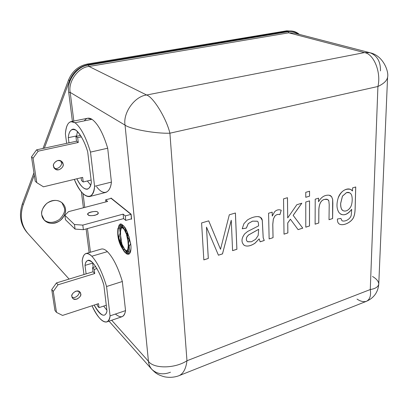 <?xml version="1.0" encoding="UTF-8"?>
<svg xmlns="http://www.w3.org/2000/svg" width="408" height="408" viewBox="0 0 408 408"><rect width="100%" height="100%" fill="white"/><g stroke="black" fill="none" stroke-linecap="round" stroke-linejoin="round"><path stroke-width="0.61" d="M91.117 180.061L83.232 181.983L81.503 180.56L83.232 181.983L82.651 177.378L43.462 186.813L36.771 182.641L35.205 181.167L36.771 182.641L33.063 158.243L31.503 156.871L35.205 181.167L31.503 156.871L33.063 158.243L38.173 151.174L36.587 149.838L31.503 156.871L36.587 149.838L38.173 151.174L78.265 142.469L76.52 141.209L36.587 149.838L76.52 141.209L78.265 142.469L77.658 137.654L75.913 136.415L76.52 141.209L75.913 136.415L77.658 137.654L81.406 136.853L77.658 137.654L78.265 142.469L38.173 151.174L33.063 158.243L36.771 182.641L43.462 186.813L82.651 177.378L83.232 181.983L91.117 180.061M81.146 177.74L81.503 180.56L81.146 177.74M80.534 135.43L75.913 136.415L80.534 135.43M53.56 166.26L54.988 168.886C58.645 172.339 64.602 166.291 63.067 164.082L61.567 161.369C57.844 158.024 52.045 164.087 53.56 166.26C53.015 164.128 54.392 162.221 57.686 160.528C61.225 160.67 63.021 161.854 63.067 164.082C63.602 166.189 62.235 168.091 58.966 169.779C55.437 169.667 53.632 168.494 53.56 166.26M60.639 160.798L61.399 162.71C62.511 164.501 58.487 170.151 54.259 168.081C58.487 170.151 62.511 164.501 61.399 162.71L60.639 160.798M107.391 251.639C113.133 257.55 118.116 267.505 122.339 281.5C118.116 267.505 113.133 257.55 107.391 251.639L91.82 256.224C86.496 251.435 83.288 253.052 82.197 261.084L83.977 274.543L82.197 261.084C82.646 256.821 83.905 254.306 85.971 253.541C87.674 253.123 89.622 254.016 91.82 256.224L107.391 251.639C105.131 249.477 103.102 248.62 101.306 249.069L85.971 253.541M84.349 120.844C86.353 117.892 88.888 117.377 91.948 119.299L74.985 122.752C80.733 127.174 85.899 136.955 90.484 152.102L94.574 186.288C94.034 191.928 92.305 195.366 89.393 196.59C84.451 196.768 79.427 191.036 74.322 179.382C82.263 199.614 94.064 201.389 94.574 186.288L90.484 152.102C85.899 136.955 80.733 127.174 74.985 122.752C69.523 119.748 66.326 123.466 65.392 133.906C65.897 126.72 67.743 122.629 70.926 121.635L74.985 122.752L91.948 119.299L87.72 118.238L70.926 121.635M170.462 372.224C163.159 375.054 156.942 374.095 151.812 369.352C155.535 372.881 156.861 374.595 164.358 376.778C172.151 378.395 178.357 375.998 179.408 375.518L366.481 301.288C369.913 299.482 371.178 295.565 370.275 289.537L377.92 86.481L169.906 133.202L186.971 360.743L370.275 289.537L186.971 360.743C186.007 368.455 183.488 373.381 179.408 375.518L179.382 375.523M206.499 227.144L208.315 258.453L203.832 259.891L201.593 222.946L208.718 220.85L220.514 249.283L229.306 214.797L235.421 213.001L236.905 249.278L232.585 250.66L231.265 220.284L222.503 253.898L218.438 255.204L206.499 227.144L218.438 255.204L222.503 253.898L231.265 220.284L232.585 250.66L236.905 249.278L235.421 213.001L229.306 214.797L220.514 249.283L208.718 220.85L201.593 222.946L203.832 259.891L208.315 258.453L203.832 259.855L208.315 258.453L206.499 227.144M264.262 240.501L260.136 241.822L259.197 238.889L255.01 243.209C250.701 246.034 247.136 246.764 244.321 245.397C241.087 242.413 241.22 238.563 244.713 233.84L247.646 231.453L258.57 225.884C258.585 223.043 258.162 221.493 257.3 221.238L252.567 221.151L248.304 223.564L246.371 228.092L242.23 228.786L243.892 223.712L247.477 219.938C251.272 217.597 254.806 216.49 258.086 216.612C260.518 216.867 261.926 218.107 262.303 220.335L263.211 237.777L264.262 240.501L263.211 237.777L262.303 220.335L260.431 217.311L258.086 216.612C254.806 216.49 251.272 217.597 247.477 219.938L243.892 223.712L242.23 228.786L246.371 228.092L248.304 223.564L252.567 221.151L257.3 221.238C258.162 221.493 258.585 223.043 258.57 225.884L247.646 231.453L244.713 233.84C241.296 238.399 241.092 242.204 244.101 245.254L244.321 245.397C247.136 246.764 250.701 246.034 255.01 243.209L259.197 238.889L260.136 241.822L264.262 240.501M279.924 214.674C278.021 214.062 276.313 214.572 274.788 216.214L273.365 219.055L272.799 224.359L273.059 237.675L269.137 238.935L268.571 213.236L272.187 212.145L272.264 216.077L274.681 211.706C276.7 209.789 278.883 209.304 281.229 210.253L279.924 214.674L281.229 210.253C278.883 209.304 276.7 209.789 274.681 211.706L272.264 216.077L272.187 212.145L268.571 213.236L269.137 238.935L273.059 237.675L269.137 238.904L273.059 237.675L272.799 224.359L273.365 219.055L274.788 216.214C276.313 214.572 278.021 214.062 279.924 214.674L279.924 214.674M287.762 222.962L287.875 232.922L284.019 234.161L283.545 198.854L287.482 197.701L287.706 217.903L296.835 204.719L301.833 203.209L293.179 215.368L302.767 228.143L298.095 229.643L290.42 219.234L287.762 222.962L290.42 219.234L298.095 229.643L302.767 228.143L293.179 215.368L301.833 203.209L296.835 204.719L287.706 217.903L287.482 197.701L283.545 198.854L284.019 234.161L287.875 232.922L284.019 234.131L287.875 232.922L287.762 222.962M309.56 191.209L309.55 196.177L305.76 197.309L305.755 192.331L309.56 191.209L305.755 192.331L305.76 197.309L309.55 196.177L305.755 197.278L309.55 196.177L309.56 191.209M309.545 200.884L309.514 225.981L305.781 227.174L305.76 202.026L309.545 200.884L305.76 202.026L305.781 227.174L309.514 225.981L305.781 227.144L309.514 225.981L309.545 200.884M329.016 219.718L329.205 204.699L328.838 200.96C328.195 199.385 326.834 198.864 324.748 199.39C321.244 200.037 319.285 203.393 318.872 209.447L318.781 223.003L315.109 224.186L315.221 199.175L318.582 198.161L318.561 201.756C321.254 196.982 324.788 194.81 329.164 195.223L331.597 196.62L332.678 199.42L332.836 203.439L332.617 218.566L329.016 219.718L332.617 218.566L332.836 203.439L332.678 199.42L331.597 196.62L330.424 195.636L329.164 195.223C324.788 194.81 321.254 196.982 318.561 201.756L318.582 198.161L315.221 199.175L315.109 224.186L318.781 223.003L315.109 224.155L318.781 223.003L318.872 209.447C319.285 203.393 321.244 200.037 324.748 199.39L327.624 199.512L328.838 200.96L329.205 204.699L329.016 219.718M352.568 187.92L355.74 186.961L355.164 208.085C355.062 211.818 354.664 214.572 353.971 216.347C352.471 221.804 343.75 226.292 339.543 224.15C338.028 223.36 337.319 221.646 337.416 218.999L340.874 218.413L342.026 220.769C345.357 222.131 350.987 218.657 351.308 214.654L351.701 209.345C347.004 215.113 342.842 216.286 339.216 212.849C336.636 209.207 336.294 204.24 338.186 197.962C340.287 190.786 348.738 186.079 352.492 190.959L352.568 187.92L352.492 190.959L350.564 189.383C345.214 188.261 341.088 191.123 338.186 197.962C336.294 204.24 336.636 209.207 339.216 212.849L340.823 214.205C344.454 215.766 348.08 214.144 351.701 209.345L351.308 214.654C350.987 218.657 345.362 222.125 342.031 220.769L340.874 218.413L337.416 218.999C337.319 221.595 338.002 223.293 339.461 224.104L339.543 224.15C343.75 226.292 352.471 221.804 353.971 216.347C354.664 214.572 355.062 211.818 355.164 208.085L355.74 186.961L352.568 187.92M103.673 306.092L106.886 310.243L103.673 306.092M92.672 262.686L93.141 267.454L92.672 262.686M65.392 133.906L66.642 143.341L65.392 133.906M76.541 135.925L76.587 136.272L76.541 135.925L68.299 137.68L68.972 142.841L68.299 137.68C68.921 130.703 71.461 128.214 75.924 130.208C80.774 134.625 84.701 141.836 87.7 151.842L91.351 182.004C90.551 191.826 83.023 191.939 76.867 178.77C80.59 186.079 84.084 189.552 87.343 189.195C89.485 188.363 90.821 185.966 91.351 182.004L87.7 151.842C84.558 140.587 77.132 127.75 72.583 129.254C70.13 130.223 68.702 133.028 68.299 137.68L76.541 135.925L77.495 131.544M179.408 375.518C183.488 373.381 186.007 368.455 186.971 360.743C174.996 368.715 153.525 368.898 148.446 361.289C148.711 364.308 149.833 366.996 151.812 369.352C149.828 366.991 148.711 364.308 148.446 361.289L111.69 320.249L148.446 361.289L125.052 125.134L70.202 92.417L73.828 121.049L70.202 92.417L125.052 125.134C122.777 112.883 134.773 96.191 146.645 95.003L364.4 52.601L369.974 52.734C377.145 55.544 380.644 61.603 380.47 70.905M83.028 193.703L84.762 207.417L83.028 193.703M87.445 228.572L90.438 252.236L87.445 228.572M131.096 214.185L131.6 219.239L131.208 218.917L131.6 219.239L131.096 214.185L111.002 198.013L131.096 214.185M111.047 198.405L111.002 198.013L111.047 198.405M125.802 253.118C122.885 251.088 120.284 244.621 117.999 233.718C118.131 224.854 119.748 222.034 122.849 225.257C125.843 227.149 128.52 233.753 130.881 245.065C131.733 255.23 127.775 255.357 125.802 253.118C122.854 249.625 121.094 245.397 120.518 240.44L120.518 240.44C121.094 245.397 122.854 249.625 125.802 253.118C127.775 255.357 131.733 255.23 130.881 245.065C128.52 233.753 125.843 227.149 122.849 225.257C119.748 222.034 118.131 224.854 117.999 233.718C120.284 244.621 122.885 251.088 125.802 253.118L124.863 252.134C122.303 250.206 116.719 236.064 117.983 228.143L125.072 227.863L130.366 252.445L122.645 248.809L119.008 225.15L127.143 231.601L128.948 254.174L120.595 244.29L120.533 224.237L129.219 237.058L127.316 254.133L118.804 238.394L122.114 224.721L130.682 243.489L125.802 253.118M89.393 196.59L105.825 192.403C108.895 191.143 110.762 187.711 111.415 182.101L94.574 186.288L111.415 182.101L107.697 148.221L90.484 152.102L107.697 148.221C103.148 133.258 97.9 123.614 91.948 119.299C97.9 123.614 103.148 133.258 107.697 148.221L111.415 182.101C110.502 192.127 104.081 196.972 96.625 186.686M106.636 321.973L121.824 316.786C123.752 315.925 124.991 313.869 125.542 310.626L122.339 281.5L125.542 310.626C124.42 317.434 121.033 318.577 115.388 314.058M294.041 33.017L288.772 32.813L364.4 52.601L288.772 32.813L88.995 66.448L146.645 95.003L88.995 66.448C78.305 67.269 67.886 81.626 70.202 92.417L68.712 92.376C66.274 81.044 77.214 65.968 88.439 65.122L288.191 31.676C291.674 31.044 295.035 31.855 298.268 34.114C295.035 31.855 291.674 31.044 288.191 31.676L288.772 32.813L294.041 33.017L369.974 52.734L364.4 52.601C373.743 53.698 381.398 72.456 377.92 86.481L370.275 289.537C371.183 295.611 369.898 299.533 366.42 301.313C363.599 302.139 360.468 301.4 357.031 299.09M372.519 276.476C376.492 278.812 378.578 281.311 378.772 283.983C378.313 286.86 375.482 288.711 370.275 289.537C375.482 288.711 378.313 286.86 378.772 283.983L387.58 77.158C387.054 80.58 383.831 83.686 377.92 86.481C383.846 83.676 387.07 80.565 387.58 77.132L387.58 77.158C389.028 72.343 383.714 55.677 369.98 52.734M148.446 361.289C153.525 368.898 174.996 368.715 186.971 360.743L169.906 133.202C155.601 133.737 130.417 129.173 125.052 125.134L148.446 361.289M146.645 95.003C134.773 96.191 122.777 112.883 125.052 125.134C130.417 129.173 155.601 133.737 169.906 133.202C166.444 118.493 153.352 97.124 146.645 95.003C153.352 97.124 166.444 118.493 169.906 133.202L377.92 86.481C381.398 72.456 373.743 53.698 364.4 52.601L146.645 95.003M299.375 34.405C296.045 31.589 292.317 30.518 288.186 31.181L88.378 64.566C79.529 66.417 73.267 71.732 69.59 80.498L44.345 148.16L69.59 80.498C73.267 71.732 79.529 66.417 88.378 64.566L288.186 31.181L293.801 31.401L299.375 34.405M34.287 175.129L23.292 204.597C19.589 215.766 21.145 225.41 27.958 233.529L69.105 279.077L27.724 233.264C21.099 225.15 19.625 215.597 23.292 204.597L34.287 175.129M89.133 252.618L86.114 228.939L89.133 252.618M83.416 207.769L81.386 191.842L83.416 207.769M72.405 121.339L68.712 92.376L72.405 121.339M41.825 215.001C40.882 211.721 43.401 203.24 52.076 200.726C60.823 198.885 65.336 205.464 65.392 208.901C66.244 212.155 63.801 220.391 55.299 222.987C46.675 224.971 41.927 218.515 41.825 215.001L44.421 220.325C48.425 224.165 53.621 224.288 60.012 220.697C64.54 216.153 66.331 212.221 65.392 208.901C65.275 207.04 64.28 205.096 62.409 203.077C58.206 199.481 53.025 199.558 46.864 203.306C42.544 207.861 40.866 211.757 41.825 215.001M293.801 31.401L286.763 30.814L288.186 31.181L286.763 30.814L87.312 64.041L88.378 64.566L87.312 64.041C78.484 65.887 72.236 71.181 68.569 79.927L69.59 80.498L68.569 79.927L43.024 148.446L68.569 79.927C72.236 71.181 78.484 65.887 87.312 64.041L286.763 30.814L293.077 31.238M33.935 172.824L22.43 203.684L23.292 204.597L22.43 203.684C18.773 214.649 20.247 224.186 26.862 232.285C20.252 224.186 18.773 214.654 22.43 203.684L33.935 172.824M43.988 219.841C48.256 223.344 53.407 223.232 59.435 219.494C63.673 215.026 65.341 211.196 64.439 208.004L61.924 202.649L64.439 208.004C65.341 211.196 63.673 215.026 59.435 219.494C53.407 223.232 48.256 223.344 43.988 219.841M112.266 199.277L112.236 199.007L112.266 199.277M68.712 92.376L70.202 92.417C67.886 81.626 78.305 67.269 88.995 66.448L88.439 65.122C77.214 65.968 66.274 81.044 68.712 92.376M288.772 32.813L288.191 31.676L88.439 65.122L88.995 66.448L288.772 32.813M125.542 310.626L110.073 315.858C109.594 319.107 108.446 321.147 106.616 321.983C102.403 322.6 97.548 317.2 92.045 305.765C99.741 323.34 109.319 326.395 110.073 315.858L125.542 310.626M122.339 281.5L106.559 286.513L110.073 315.858L106.559 286.513L122.339 281.5M91.82 256.224C97.39 262.267 102.306 272.365 106.559 286.513C102.306 272.365 97.39 262.267 91.82 256.224M106.983 311.044C105.131 318.148 100.858 316.159 94.161 305.072C98.144 312.406 101.546 315.761 104.366 315.144C105.677 314.588 106.549 313.222 106.983 311.044L103.846 285.126L106.983 311.044M86.119 273.89L85.007 265.389C85.731 260.024 88.271 259.106 92.626 262.64C97.318 268.285 101.056 275.783 103.846 285.126C100.603 273.161 91.958 258.284 87.868 260.416C86.333 261.064 85.379 262.721 85.007 265.389L92.591 263.119L85.007 265.389L86.119 273.89M90.658 185.069L87.358 180.979L90.658 185.069M208.702 220.856L220.514 249.283L208.702 220.856M235.391 213.012L236.905 249.278L232.585 250.629L236.875 249.252L235.391 213.012M231.234 220.264L222.503 253.898L218.428 255.173L222.472 253.873L231.234 220.264M206.468 227.123L208.284 258.427L206.468 227.123M259.167 238.869L254.98 243.183C250.67 246.014 247.105 246.743 244.29 245.371L244.29 245.371C247.105 246.743 250.67 246.014 254.98 243.183L259.167 238.869M257.224 221.187L252.532 221.131L248.273 223.543L246.371 228.092L242.235 228.755L246.34 228.072L248.273 223.543L252.532 221.131L257.239 221.197M260.416 217.301L262.267 220.32L263.18 237.757L264.231 240.475L260.12 241.796L264.231 240.475L263.18 237.757L262.267 220.32L260.416 217.301M258.687 229.321L258.172 235.493L255.581 239.353L251.404 241.776L247.564 241.674C246.274 240.659 246.049 239.098 246.886 236.992L248.467 235.054L258.687 229.321L248.467 235.054L246.886 236.992C246.014 239.205 246.294 240.802 247.733 241.776L251.404 241.776L255.581 239.353L258.172 235.493L258.687 229.321M258.657 229.301L248.436 235.034L246.855 236.966C246.014 239.078 246.238 240.638 247.534 241.648L247.549 241.658C246.243 240.654 246.014 239.088 246.855 236.966L248.436 235.034L258.657 229.301M272.151 212.155L272.264 216.077L272.151 212.155M281.194 210.242L279.888 214.654C277.991 214.042 276.277 214.557 274.752 216.194L273.335 219.035L272.763 224.339L273.029 237.655L272.763 224.339L273.335 219.035L274.752 216.194C276.277 214.557 277.991 214.042 279.888 214.654L281.194 210.242M287.446 197.712L287.706 217.903L287.446 197.712M301.772 203.23L293.143 215.347L302.767 228.143L298.075 229.617L302.736 228.123L293.143 215.347L301.772 203.23M290.384 219.218L287.727 222.941L287.839 232.902L287.727 222.941L290.384 219.218M309.524 191.219L309.519 196.161L309.524 191.219M309.509 200.894L309.478 225.961L309.509 200.894M318.551 198.171L318.561 201.756L318.551 198.171M330.404 195.631L331.561 196.605L332.642 199.405L332.617 218.566L329.021 219.693L332.581 218.545L332.642 199.405L331.561 196.605L330.404 195.631M327.604 199.507L324.717 199.369C321.208 200.017 319.25 203.373 318.837 209.431L318.75 222.987L318.837 209.431C319.25 203.373 321.208 200.017 324.717 199.369L327.604 199.507M355.705 186.971L355.128 208.07C355.026 211.803 354.634 214.557 353.935 216.327C352.435 221.789 343.72 226.272 339.512 224.13L339.512 224.13C343.72 226.272 352.435 221.789 353.935 216.327C354.634 214.557 355.026 211.803 355.128 208.07L355.705 186.971M340.843 218.418L342.016 220.764L340.843 218.418M351.665 209.324L351.665 209.324C348.055 214.113 344.434 215.74 340.808 214.195C344.434 215.74 348.055 214.113 351.665 209.324M350.548 189.378L352.492 190.959L350.548 189.378M340.649 203.383C340.598 207.529 341.435 209.967 343.154 210.701L343.169 210.712C341.44 209.982 340.598 207.539 340.649 203.383L342.48 196.131L346.596 192.591L349.498 192.734L350.676 193.647C352.935 195.702 352.563 204.316 350.375 207.381C348.177 210.543 345.78 211.655 343.189 210.722C341.47 209.987 340.634 207.544 340.68 203.398L342.445 196.11L340.649 203.383M349.478 192.724L346.56 192.576L342.445 196.11L346.56 192.576L349.478 192.724M340.68 203.398C340.134 213.195 347.08 212.563 350.375 207.381C352.563 204.316 352.935 195.702 350.676 193.647C349.585 192.464 348.223 192.112 346.596 192.591L342.48 196.131L340.68 203.398M111.149 198.38L130.994 214.363L131.442 218.851L130.994 214.363L125.302 215.919L125.771 220.422L131.442 218.851L125.771 220.422L125.302 215.919L123.119 214.129L123.593 218.611L125.771 220.422L123.593 218.611L123.119 214.129L82.804 225.109L83.395 229.689L123.593 218.611L83.395 229.689L82.804 225.109L74.46 224.522L75.072 229.087L83.395 229.689L75.072 229.087L74.46 224.522L64.847 215.261L65.469 219.728L75.072 229.087L65.469 219.728L64.847 215.261L68.529 211.655L107.661 201.44L105.667 199.803L105.907 201.899L105.667 199.803L111.149 198.38L105.667 199.803L107.661 201.44L68.529 211.655L64.847 215.261L74.46 224.522L82.804 225.109L123.119 214.129L125.302 215.919L130.994 214.363L111.149 198.38M88.271 214.848C88.133 216.633 99.277 215.276 98.18 212.961L97.798 212.308C97.879 210.538 86.802 211.92 87.909 214.22L88.271 214.848C84.42 213.236 97.109 209.875 97.798 212.308C98.966 213.047 98.032 214.042 94.998 215.302C91.178 215.878 88.934 215.73 88.271 214.848M92.524 267.643L93.044 271.774L94.738 273.538L94.217 269.392L92.524 267.643L94.217 269.392L96.92 268.571L94.217 269.392L94.738 273.538L93.044 271.774L56.442 282.943L51.739 289.537L54.927 310.422L56.467 312.385L54.927 310.422L51.739 289.537L53.285 291.429L51.739 289.537L56.442 282.943L58.007 284.804L56.442 282.943L93.044 271.774L92.524 267.643L95.758 266.664L92.524 267.643M106.279 305.23L99.022 307.627L97.344 305.745L99.022 307.627L98.522 303.644L62.552 315.425L56.467 312.385L53.285 291.429L58.007 284.804L94.738 273.538L58.007 284.804L53.285 291.429L56.467 312.385L62.552 315.425L98.522 303.644L99.022 307.627L106.279 305.23M97.135 304.098L97.344 305.745L97.135 304.098M71.946 296.56L72.675 298.212C75.154 301.905 82.375 296.019 80.662 293.796L79.897 292.087C77.352 288.456 70.237 294.372 71.946 296.56C71.461 294.755 72.736 292.959 75.766 291.185C78.999 290.986 80.636 291.858 80.662 293.796C81.136 295.591 79.871 297.376 76.867 299.146C73.634 299.37 71.992 298.508 71.946 296.56M78.892 291.322L79.03 291.939C80.203 293.52 75.74 299.09 72.068 297.106C75.74 299.09 80.203 293.52 79.03 291.939L78.892 291.322M109.033 321.157L151.812 369.352M366.532 301.267C373.993 297.896 378.073 292.143 378.772 284.019M27.724 233.264L26.862 232.285M124.863 252.134C119.187 245.116 116.892 237.119 117.983 228.143C116.892 237.125 119.187 245.121 124.863 252.134"/></g></svg>
